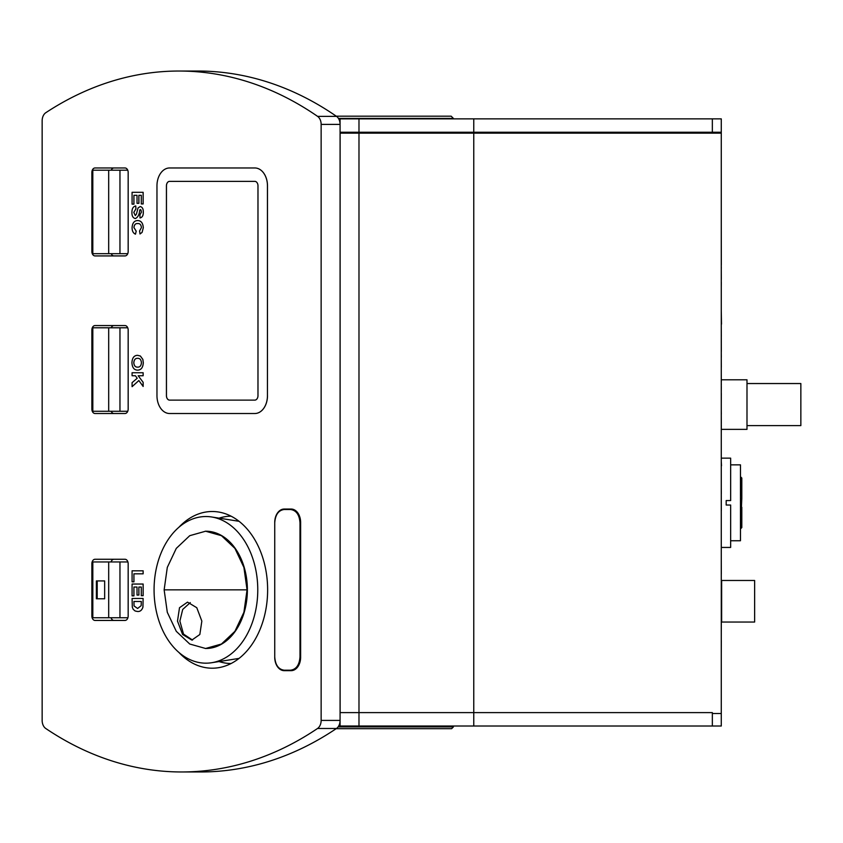 <?xml version="1.0" encoding="UTF-8"?>
<svg xmlns="http://www.w3.org/2000/svg" width="843" height="843" viewBox="0 0 843 843"><rect width="100%" height="100%" fill="white"/><g stroke="black" fill="none" stroke-linecap="round" stroke-linejoin="round"><path stroke-width="1.26" d="M721.65 580.479L721.65 622.039L754.633 622.039L754.633 580.479L721.313 580.479M92.825 561.954L92.825 617.75L108.694 617.75L108.694 561.954L92.825 561.954M96.376 580.922L96.376 598.783L104.658 598.783L104.658 580.922L96.376 580.922M127.904 561.954L119.959 561.954L119.959 617.75L108.694 617.75M119.959 561.954L108.694 561.954M127.904 617.75L119.959 617.75M104.658 580.922L97.208 580.922L97.208 598.783L104.658 598.783M712.346 132.256L721.271 132.256L721.271 118.863L712.346 118.863L712.346 132.256L340.077 132.256L340.077 118.863L712.346 118.863M338.717 118.863L340.077 118.863M205.302 531.216A58.641 41.465 90 0 1 205.913 531.216A58.641 41.465 90 0 1 247.378 589.858A58.641 41.465 90 0 1 205.913 648.488A58.641 41.465 90 0 1 205.302 648.488M205.913 516.527A73.32 51.845 90 0 1 211.656 516.98A73.32 51.845 90 0 1 257.768 589.858A73.32 51.845 90 0 1 211.656 662.724A73.32 51.845 90 0 1 154.069 589.858A73.32 51.845 90 0 1 205.913 516.527M190.286 602.608L182.71 609.436L179.875 621.101L183.521 634.105L192.531 640.048M177.494 621.101L179.506 607.719L187.504 602.134L196.777 607.708L201.846 621.101L199.833 634.494L191.856 640.079L182.594 634.494L177.494 621.101M164.143 589.858L167.293 567.413L176.282 548.393L189.738 535.684L205.597 531.216L221.467 535.684L234.923 548.393L243.912 567.413L247.062 589.858L243.912 612.292L234.923 631.312L221.467 644.02L205.597 648.488L189.738 644.02L176.282 631.312L167.293 612.292L164.143 589.858L247.062 589.858M338.454 118.42L453.408 118.42L451.184 116.186L336.262 116.186M462.343 133.152L462.343 132.256M741.808 498.329L741.808 478.023L740.913 477.127L740.47 498.329L741.808 498.329L741.44 507.265M740.913 507.265L740.913 528.466L741.808 527.57L741.808 507.265L740.47 507.265M721.271 547.444L730.649 547.444L730.649 505.031L726.181 505.031L726.181 500.563L730.649 500.563L730.649 458.149L721.271 458.149M730.649 540.742L740.47 540.742L740.47 464.851L730.649 464.851M707.878 132.699L721.271 132.699L721.271 713.515L712.346 713.515M353.828 132.256L353.828 133.152M340.077 133.152L721.271 133.152M340.129 712.62L340.129 133.152M476 133.152L476 132.256M707.878 133.152L707.878 132.256M340.077 726.013L340.077 712.62L712.346 712.62L712.346 726.013L338.686 726.013M712.346 726.013L721.271 726.013L721.271 713.515M338.106 726.908L453.408 726.908L451.627 728.689L336.167 728.689M453.408 726.013L453.408 726.908M169.622 400.119A4.468 3.161 90 0 1 166.461 395.652L166.461 185.829A4.468 3.161 90 0 1 169.622 181.361L254.828 181.361A4.468 3.161 90 0 1 257.979 185.829L257.979 395.652A4.468 3.161 90 0 1 254.828 400.119L169.591 400.119A4.468 3.161 90 0 1 166.461 395.652A4.468 3.161 -90 0 0 169.622 400.119A4.468 3.161 90 0 1 166.429 395.652L166.429 185.829A4.468 3.161 90 0 1 169.622 181.361A4.468 3.161 -90 0 0 166.461 185.829A4.468 3.161 90 0 1 169.591 181.361L254.828 181.361M45.796 112.709A446.432 315.682 90 0 1 178.979 71.033L197.926 71.033A446.432 315.682 -90 0 1 336.536 116.376L317.6 116.376A8.925 6.312 90 0 1 321.141 124.395L321.141 720.417A8.925 6.312 90 0 1 317.548 728.478A446.432 315.682 90 0 1 181.645 771.967A446.432 315.682 90 0 1 45.743 728.478A8.925 6.312 90 0 1 42.15 720.417L42.15 120.802A8.925 6.312 90 0 1 45.796 112.709M178.885 652.419A78.346 55.406 -90 0 0 212.236 668.204A78.346 55.406 -90 0 0 222.004 666.971A78.346 55.406 -90 0 0 267.631 589.858A78.346 55.406 -90 0 0 222.004 512.734A78.346 55.406 -90 0 0 178.885 527.286M219.096 661.555A73.657 52.087 -90 0 0 231.035 663.515A73.657 52.087 -90 0 0 231.108 663.515A73.657 52.087 -90 0 1 219.191 661.534M219.096 518.15A73.657 52.087 -90 0 1 231.035 516.19A73.657 52.087 -90 0 1 231.108 516.19A73.657 52.087 -90 0 0 219.191 518.171M284.934 670.206A13.393 9.473 -90 0 0 287.368 670.659L291.151 670.659A13.393 9.473 -90 0 0 300.624 657.266L300.624 522.439A13.393 9.473 -90 0 0 291.151 509.046L287.368 509.046A13.393 9.473 -90 0 0 284.934 509.499M125.017 559.267A4.468 3.161 90 0 1 128.168 563.735L128.168 615.97A4.468 3.161 90 0 1 125.017 620.437L95.027 620.437A4.468 3.161 90 0 1 91.866 615.97L91.866 563.735A4.468 3.161 90 0 1 95.027 559.267L125.017 559.267M113.963 559.267A4.468 3.161 -90 0 0 111.076 561.954M111.076 617.75A4.468 3.161 -90 0 0 113.963 620.437M125.017 325.567A4.468 3.161 90 0 1 128.168 330.024L128.168 409.045A4.468 3.161 90 0 1 125.017 413.513L95.027 413.513A4.468 3.161 90 0 1 91.866 409.045L91.866 330.024A4.468 3.161 90 0 1 95.027 325.567L125.017 325.567M113.963 325.567A4.468 3.161 -90 0 0 111.234 327.79M111.234 411.279A4.468 3.161 -90 0 0 113.963 413.513M125.017 167.968A4.468 3.161 90 0 1 128.168 172.436L128.168 251.456A4.468 3.161 90 0 1 125.017 255.924L95.027 255.924A4.468 3.161 90 0 1 91.866 251.456L91.866 172.436A4.468 3.161 90 0 1 95.027 167.968L125.017 167.968M113.963 167.968A4.468 3.161 -90 0 0 111.234 170.202M111.234 253.69A4.468 3.161 -90 0 0 113.963 255.924M181.645 771.967L200.581 771.967A446.432 315.682 -90 0 0 336.483 728.478A8.925 6.312 -90 0 0 340.077 720.417L340.077 124.395A8.925 6.312 -90 0 0 336.536 116.376M291.151 509.046L284.207 509.046A13.393 9.473 -90 0 0 274.734 522.439L274.734 525.105M274.734 536.728L274.734 549.299M274.734 630.459L274.734 643.009M274.734 654.632L274.734 657.266A13.393 9.473 -90 0 0 284.207 670.659L291.151 670.659M178.979 71.033A446.432 315.682 90 0 1 317.6 116.376M108.684 253.69L92.814 253.69L92.814 170.202L108.684 170.202L108.684 253.69L127.746 253.69M108.684 170.202L119.959 170.202L119.959 253.69M127.746 170.202L119.959 170.202M108.694 411.279L92.825 411.279L92.825 327.79L108.694 327.79L108.694 411.279L127.746 411.279M108.694 327.79L119.959 327.79L119.959 411.279M127.746 327.79L119.959 327.79M721.313 367.148L721.271 358.18M721.313 357.306L721.271 352.859M721.313 351.573L721.271 338.486M132.077 204.132L132.077 192.309L143.152 192.309L143.152 203.932L141.287 203.932L141.287 195.313L138.874 195.313L138.905 203.332L137.03 203.332L137.03 195.313L133.921 195.313L133.953 204.132L132.077 204.132M133.921 195.313L133.921 204.132M138.874 195.313L138.874 203.332M143.12 192.309L143.12 203.932M140.391 209.538L139.738 210.002C139.39 214.491 137.925 217.346 135.323 218.558C132.952 217.979 131.814 215.903 131.929 212.341C131.919 208.632 133.194 206.493 135.755 205.934L135.934 208.938L133.805 212.415L135.333 215.545M135.323 218.558L135.354 218.558C137.957 217.346 139.422 214.491 139.738 210.002L141.034 210.033L141.424 212.141L139.864 214.944L140.043 217.958C142.309 217.431 143.394 215.481 143.299 212.099L143.268 212.099C143.363 215.481 142.277 217.431 140.012 217.958M135.755 205.934L135.902 208.938L133.774 212.415L135.302 215.545L136.45 214.08L138.01 207.979L140.244 206.535C142.362 207.062 143.373 208.916 143.299 212.099M140.212 206.535C142.33 207.062 143.342 208.916 143.268 212.099M137.767 223.564C135.565 223.332 134.29 224.659 133.953 227.557L136.218 231.172L135.47 234.175C133.215 233.195 132.088 231.035 132.077 227.684C132.393 223.047 134.227 220.676 137.578 220.56L137.609 220.56C141.076 220.603 142.973 223.016 143.299 227.789L142.088 232.394L140.012 233.975L139.58 230.971L141.424 227.578C141.118 224.723 139.896 223.384 137.736 223.564C135.533 223.332 134.258 224.659 133.921 227.557L136.187 231.172L135.47 234.175M137.578 220.56C141.044 220.603 142.941 223.016 143.268 227.789L142.088 232.394M142.056 232.394L140.012 233.975M131.929 362.743C132.193 357.906 134.058 355.43 137.535 355.314L140.338 356.009L142.836 359.413L143.268 362.701C142.983 367.559 141.087 370.045 137.588 370.14C134.1 370.045 132.214 367.58 131.929 362.743M137.609 358.317C135.354 358.233 134.079 359.708 133.774 362.743C134.09 365.778 135.375 367.242 137.641 367.126C139.896 367.242 141.15 365.778 141.424 362.743C141.15 359.687 139.875 358.212 137.609 358.317C135.386 358.233 134.111 359.708 133.805 362.743C134.111 365.778 135.407 367.242 137.672 367.126M137.535 355.314L140.37 356.009L142.867 359.413L143.299 362.701C143.015 367.559 141.118 370.045 137.62 370.14L137.588 370.14M132.077 375.746L132.077 372.743L143.152 372.743L143.152 375.746L138.178 375.746L143.152 382.332L143.152 386.463L138.853 380.53L132.077 386.663L132.077 382.659L137.209 378.254L135.407 375.746L132.077 375.746M138.863 380.541L132.109 386.663M138.178 375.746L143.152 382.332M143.12 382.332L143.12 386.463M143.12 372.743L143.12 375.746M132.077 581.839L132.077 570.816L143.152 570.816L143.152 573.82L133.921 573.82L133.953 581.839L132.077 581.839M133.921 573.82L133.921 581.839M143.12 570.816L143.12 573.82M132.077 595.864L132.077 584.041L143.152 584.041L143.152 595.664L141.287 595.664L141.287 587.044L138.874 587.044L138.905 595.063L137.03 595.063L137.03 587.044L133.921 587.044L133.953 595.864L132.077 595.864M133.921 587.044L133.921 595.864M138.874 587.044L138.874 595.063M143.12 584.041L143.12 595.664M132.077 598.467L143.12 598.467L142.91 607.15C141.856 610.279 140.054 611.723 137.493 611.481L135.143 611.006L133.194 609.341L132.309 607.139L132.077 598.467M141.287 601.47L133.921 601.47L134.026 605.938L137.599 608.477L141.171 605.674L141.287 601.47M143.12 598.467L142.941 607.15C141.887 610.279 140.086 611.723 137.525 611.481L137.525 611.481M133.953 601.47L134.058 605.938L137.63 608.477M721.313 510.7L721.271 493.418M721.313 493.756L721.271 487.349M721.313 336.505L721.271 326.03M721.313 323.449L721.271 313.491M721.313 424.84L721.271 434.63M721.313 423.639L721.271 414.714M721.313 414.366L721.271 409.73M721.313 393.418L721.271 403.892M721.313 386.558L721.271 391.7M721.313 383.807L721.271 385.525M721.313 382.027L721.271 373.607M721.313 282.5L721.271 287.305M721.313 278.38L721.271 269.792M721.313 278.548L721.271 280.266M721.313 264.818L721.271 225.323M721.313 267.389L721.271 269.107M721.313 640.406L721.271 654.136M721.313 620.659L721.271 636.971M721.313 616.359L721.271 575.727M721.313 574.009L721.271 558.561M800.85 383.544L800.85 425.62L800.85 383.544L746.993 383.544L746.993 425.62L746.993 379.803L721.313 379.803M800.85 425.62L746.993 425.62L746.993 429.361L721.313 429.361M721.492 465.789L721.271 461.29M721.271 465.547L721.271 466.632M721.271 481.511L721.271 466.78M290.519 509.499L284.207 509.499C278.464 510.278 275.303 514.746 274.734 522.892L274.734 656.813C275.292 664.948 278.443 669.405 284.207 670.206L290.519 670.206C296.262 669.426 299.423 664.958 299.992 656.813L299.992 522.892C299.434 514.757 296.283 510.3 290.519 509.499L292.732 509.499A13.393 9.473 -90 0 1 293.796 509.583A13.393 9.473 -90 0 0 292.732 509.499L293.575 509.499M292.732 509.499L286.42 509.499M284.207 670.206L293.575 670.206M292.732 670.206A13.393 9.473 -90 0 0 293.796 670.122A13.393 9.473 -90 0 1 292.732 670.206L290.519 670.206M721.271 324.155L721.313 350.941M721.271 310.761L721.492 324.155M721.271 512.396L721.271 524.673M267.484 395.652A17.861 12.624 90 0 1 254.86 413.513L169.622 413.513A17.861 12.624 90 0 1 156.967 395.652L156.967 185.829A17.861 12.624 90 0 1 169.591 167.968L254.828 167.968A17.861 12.624 90 0 1 267.484 185.829L267.452 395.652A17.861 12.624 90 0 1 254.828 413.513L254.828 413.513M254.86 167.968L254.828 167.968A17.861 12.624 90 0 1 267.452 185.829L267.452 395.652M358.981 132.256L358.981 118.863M473.766 132.256L473.766 118.863M453.408 132.256L453.408 133.152M358.981 726.013L358.981 133.152M473.766 726.013L473.766 133.152M91.866 563.735L92.825 563.735M92.825 615.97L91.866 615.97M91.866 330.024L92.825 330.024M92.825 409.045L91.866 409.045M91.866 172.436L92.814 172.436M92.814 251.456L91.866 251.456M340.077 124.395L321.141 124.395M340.077 720.417L321.141 720.417M336.483 728.478L317.548 728.478M299.992 656.813L300.624 656.813M299.992 522.892L300.624 522.892M239.054 521.301L211.656 516.98M239.054 658.404L211.656 662.724M205.597 531.216L206.451 531.216M205.597 648.488L206.451 648.488"/></g></svg>
